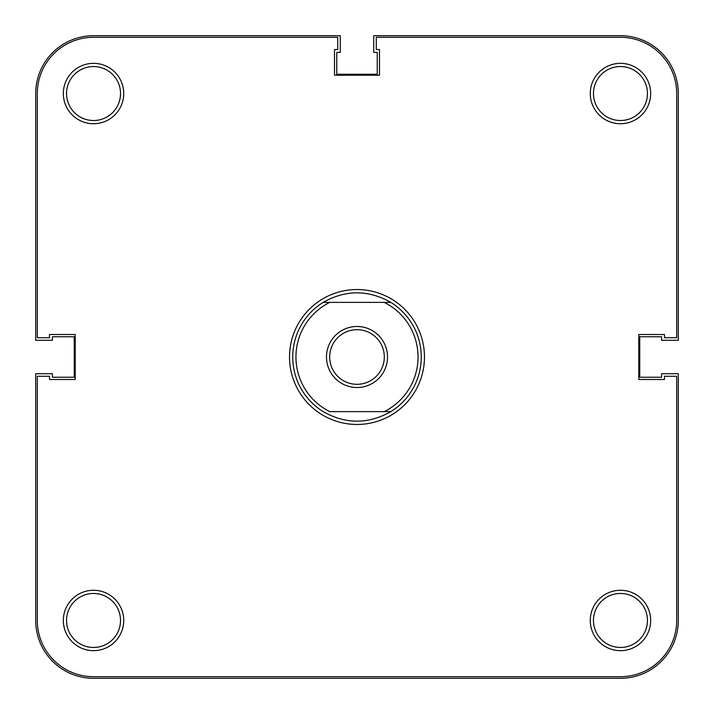<?xml version="1.0" encoding="UTF-8"?>
<svg xmlns="http://www.w3.org/2000/svg" width="714" height="714" viewBox="0 0 714 714"><rect width="100%" height="100%" fill="white"/><g stroke="black" fill="none" stroke-linecap="round" stroke-linejoin="round"><path stroke-width="1.07" d="M678.3 620.466A57.834 57.834 0 0 1 620.466 678.3L93.534 678.3A57.834 57.834 0 0 1 35.7 620.466L35.7 373.708L52.408 373.708L52.408 377.242L74.256 377.242L74.256 336.758L52.408 336.758L52.408 340.292L35.7 340.292L35.7 93.534A57.834 57.834 0 0 1 93.534 35.7L340.292 35.7L340.292 52.408L336.758 52.408L336.758 74.256L377.242 74.256L377.242 52.408L373.708 52.408L373.708 35.7L620.466 35.7A57.834 57.834 0 0 1 678.3 93.534L678.3 340.292L661.592 340.292L661.592 336.758L639.744 336.758L639.744 377.242L661.592 377.242L661.592 373.708L678.3 373.708L678.3 620.466M590.264 620.466A30.202 30.202 0 0 1 620.466 590.264A30.202 30.202 0 0 1 650.668 620.466A30.202 30.202 0 0 1 620.466 650.668A30.202 30.202 0 0 1 590.264 620.466M647.455 620.466A26.989 26.989 0 0 0 620.466 593.477A26.989 26.989 0 0 0 593.477 620.466A26.989 26.989 0 0 0 620.466 647.455A26.989 26.989 0 0 0 647.455 620.466M63.332 620.466A30.202 30.202 0 0 1 93.534 590.264A30.202 30.202 0 0 1 123.736 620.466A30.202 30.202 0 0 1 93.534 650.668A30.202 30.202 0 0 1 63.332 620.466M120.523 620.466A26.989 26.989 0 0 0 93.534 593.477A26.989 26.989 0 0 0 66.545 620.466A26.989 26.989 0 0 0 93.534 647.455A26.989 26.989 0 0 0 120.523 620.466M590.264 93.534A30.202 30.202 0 0 1 620.466 63.332A30.202 30.202 0 0 1 650.668 93.534A30.202 30.202 0 0 1 620.466 123.736A30.202 30.202 0 0 1 590.264 93.534M647.455 93.534A26.989 26.989 0 0 0 620.466 66.545A26.989 26.989 0 0 0 593.477 93.534A26.989 26.989 0 0 0 620.466 120.523A26.989 26.989 0 0 0 647.455 93.534M63.332 93.534A30.202 30.202 0 0 1 93.534 63.332A30.202 30.202 0 0 1 123.736 93.534A30.202 30.202 0 0 1 93.534 123.736A30.202 30.202 0 0 1 63.332 93.534M120.523 93.534A26.989 26.989 0 0 0 93.534 66.545A26.989 26.989 0 0 0 66.545 93.534A26.989 26.989 0 0 0 93.534 120.523A26.989 26.989 0 0 0 120.523 93.534M289.527 357A67.473 67.473 0 0 1 357 289.527A67.473 67.473 0 0 1 424.473 357A67.473 67.473 0 0 1 357 424.473A67.473 67.473 0 0 1 289.527 357M337.722 37.306L93.534 37.306A56.227 56.227 0 0 0 37.306 93.534L37.306 337.722L49.516 337.722L49.516 334.509L75.22 334.509L75.22 379.491L49.516 379.491L49.516 376.278L37.306 376.278L37.306 620.466A56.227 56.227 0 0 0 93.534 676.693L620.466 676.693A56.227 56.227 0 0 0 676.693 620.466L676.693 376.278L664.484 376.278L664.484 379.491L638.78 379.491L638.78 334.509L664.484 334.509L664.484 337.722L676.693 337.722L676.693 93.534A56.227 56.227 0 0 0 620.466 37.306L376.278 37.306L376.278 49.516L379.491 49.516L379.491 75.22L334.509 75.22L334.509 49.516L337.722 49.516L337.722 37.306M326.476 357A30.524 30.524 0 0 1 357 326.476A30.524 30.524 0 0 1 387.523 357A30.524 30.524 0 0 1 357 387.523A30.524 30.524 0 0 1 326.476 357M384.31 357A27.311 27.311 0 0 0 357 329.689A27.311 27.311 0 0 0 329.689 357A27.311 27.311 0 0 0 357 384.31A27.311 27.311 0 0 0 384.31 357M418.047 357A61.047 61.047 0 0 0 384.266 302.379L390.853 302.379A64.26 64.26 0 0 1 390.853 411.621C368.281 424.33 345.719 424.33 323.147 411.621A64.26 64.26 0 0 1 323.147 302.379L329.734 302.379A61.047 61.047 0 0 0 329.734 411.621L384.266 411.621A61.047 61.047 0 0 0 418.047 357M390.853 302.379C368.281 289.67 345.719 289.67 323.147 302.379L390.853 302.379M390.853 411.621L384.266 411.621L390.853 411.621"/></g></svg>

